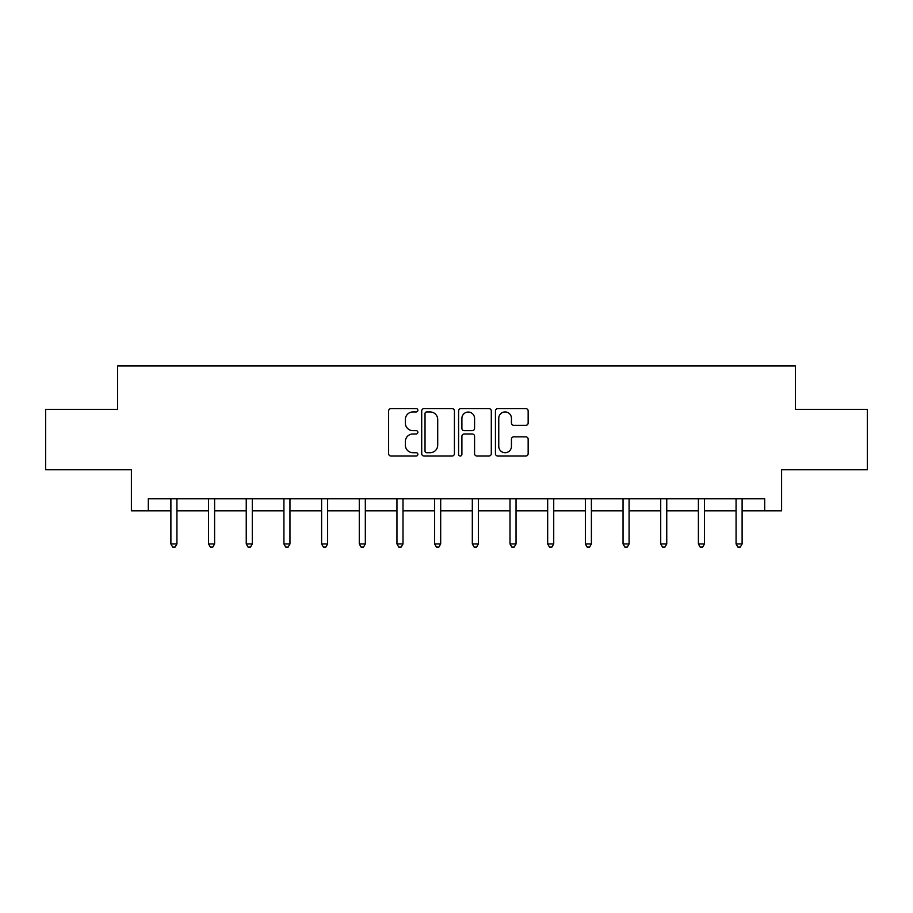<?xml version="1.0" encoding="UTF-8"?>
<svg xmlns="http://www.w3.org/2000/svg" width="913" height="913" viewBox="0 0 913 913"><rect width="100%" height="100%" fill="white"/><g stroke="black" fill="none" stroke-linecap="round" stroke-linejoin="round"><path stroke-width="1.37" d="M417.857 410.279A1.655 1.655 0 0 0 416.191 408.613L391.004 408.613A2.374 2.374 0 0 0 388.63 410.987L388.63 453.658A2.374 2.374 0 0 0 391.004 456.032L416.191 456.032A1.655 1.655 0 0 0 417.857 454.366A1.655 1.655 0 0 0 416.191 452.711L412.938 452.711A7.589 7.589 0 0 1 405.349 445.122L405.349 441.572A7.589 7.589 0 0 1 412.938 433.983L416.191 433.983A1.655 1.655 0 0 0 417.857 432.317A1.655 1.655 0 0 0 416.191 430.662L412.938 430.662A7.589 7.589 0 0 1 405.349 423.073L405.349 419.524A7.589 7.589 0 0 1 412.938 411.934L416.191 411.934A1.655 1.655 0 0 0 417.857 410.279M525.785 425.332A2.374 2.374 0 0 0 528.159 422.959L528.159 410.987A2.374 2.374 0 0 0 525.785 408.613L497.813 408.613A2.374 2.374 0 0 0 495.439 410.987L495.439 453.658A2.374 2.374 0 0 0 497.813 456.032L525.785 456.032A2.374 2.374 0 0 0 528.159 453.658L528.159 439.199A2.374 2.374 0 0 0 525.785 436.825L513.814 436.825A2.374 2.374 0 0 0 511.44 439.199L511.44 446.366A6.345 6.345 0 0 1 505.106 452.711A6.345 6.345 0 0 1 498.76 446.366L498.76 418.28A6.345 6.345 0 0 1 505.106 411.934A6.345 6.345 0 0 1 511.44 418.28L511.44 422.959A2.374 2.374 0 0 0 513.814 425.332L525.785 425.332M148.305 510.824L148.305 498.749L764.695 498.749L764.695 510.824L781.608 510.824L781.608 469.761L867.35 469.761L867.35 409.378L795.371 409.378L795.371 365.896L117.629 365.896L117.629 409.378L45.65 409.378L45.65 469.761L131.392 469.761L131.392 510.824L170.891 510.824M454.423 410.987A2.374 2.374 0 0 0 452.049 408.613L424.077 408.613A2.374 2.374 0 0 0 421.703 410.987L421.703 453.658A2.374 2.374 0 0 0 424.077 456.032L452.049 456.032A2.374 2.374 0 0 0 454.423 453.658L454.423 410.987M460.951 408.613L488.923 408.613A2.374 2.374 0 0 1 491.297 410.987L491.297 453.658A2.374 2.374 0 0 1 488.923 456.032L476.951 456.032A2.374 2.374 0 0 1 474.577 453.658L474.577 436.357A2.374 2.374 0 0 0 472.204 433.983L464.261 433.983A2.374 2.374 0 0 0 461.898 436.357L461.898 454.366A1.655 1.655 0 0 1 460.232 456.032A1.655 1.655 0 0 1 458.577 454.366L458.577 410.987A2.374 2.374 0 0 1 460.951 408.613M176.928 510.824L208.563 510.824M214.601 510.824L246.248 510.824M252.285 510.824L283.92 510.824M289.957 510.824L321.604 510.824M327.641 510.824L359.277 510.824M365.326 510.824L396.961 510.824M402.998 510.824L434.645 510.824M440.682 510.824L472.318 510.824M478.355 510.824L510.002 510.824M516.039 510.824L547.674 510.824M553.723 510.824L585.359 510.824M591.396 510.824L623.043 510.824M629.08 510.824L660.715 510.824M666.752 510.824L698.399 510.824M704.437 510.824L736.072 510.824M742.109 510.824L764.695 510.824M426.691 411.934A1.655 1.655 0 0 0 425.024 413.589L425.024 451.056A1.655 1.655 0 0 0 426.691 452.711L430.126 452.711A7.589 7.589 0 0 0 437.715 445.122L437.715 419.524A7.589 7.589 0 0 0 430.126 411.934L426.691 411.934M474.577 418.394A6.345 6.345 0 0 0 468.232 412.048A6.345 6.345 0 0 0 461.898 418.394L461.898 428.288A2.374 2.374 0 0 0 464.261 430.662L472.204 430.662A2.374 2.374 0 0 0 474.577 428.288L474.577 418.394M177.236 498.749L177.099 499.103A2.419 2.419 0 0 0 176.928 500.004L176.928 543.954L170.891 543.954L170.891 500.004A2.419 2.419 0 0 0 170.708 499.103L170.571 498.749M176.928 543.954L175.113 547.104L172.694 547.104L170.891 543.954M214.92 498.749L214.783 499.103A2.419 2.419 0 0 0 214.601 500.004L214.601 543.954L208.563 543.954L208.563 500.004A2.419 2.419 0 0 0 208.392 499.103L208.244 498.749M214.601 543.954L212.797 547.104L210.378 547.104L208.563 543.954M252.604 498.749L252.456 499.103A2.419 2.419 0 0 0 252.285 500.004L252.285 543.954L246.248 543.954L246.248 500.004A2.419 2.419 0 0 0 246.065 499.103L245.928 498.749M252.285 543.954L250.47 547.104L248.051 547.104L246.248 543.954M290.277 498.749L290.14 499.103A2.419 2.419 0 0 0 289.957 500.004L289.957 543.954L283.92 543.954L283.92 500.004A2.419 2.419 0 0 0 283.749 499.103L283.612 498.749M289.957 543.954L288.154 547.104L285.735 547.104L283.92 543.954M327.961 498.749L327.813 499.103A2.419 2.419 0 0 0 327.641 500.004L327.641 543.954L321.604 543.954L321.604 500.004A2.419 2.419 0 0 0 321.433 499.103L321.285 498.749M327.641 543.954L325.827 547.104L323.419 547.104L321.604 543.954M365.634 498.749L365.497 499.103A2.419 2.419 0 0 0 365.326 500.004L365.326 543.954L359.277 543.954L359.277 500.004A2.419 2.419 0 0 0 359.106 499.103L358.969 498.749M365.326 543.954L363.511 547.104L361.091 547.104L359.277 543.954M403.318 498.749L403.169 499.103A2.419 2.419 0 0 0 402.998 500.004L402.998 543.954L396.961 543.954L396.961 500.004A2.419 2.419 0 0 0 396.79 499.103L396.641 498.749M402.998 543.954L401.184 547.104L398.776 547.104L396.961 543.954M441.002 498.749L440.853 499.103A2.419 2.419 0 0 0 440.682 500.004L440.682 543.954L434.645 543.954L434.645 500.004A2.419 2.419 0 0 0 434.462 499.103L434.326 498.749M440.682 543.954L438.868 547.104L436.448 547.104L434.645 543.954M478.674 498.749L478.538 499.103A2.419 2.419 0 0 0 478.355 500.004L478.355 543.954L472.318 543.954L472.318 500.004A2.419 2.419 0 0 0 472.147 499.103L471.998 498.749M478.355 543.954L476.552 547.104L474.132 547.104L472.318 543.954M516.359 498.749L516.21 499.103A2.419 2.419 0 0 0 516.039 500.004L516.039 543.954L510.002 543.954L510.002 500.004A2.419 2.419 0 0 0 509.831 499.103L509.682 498.749M516.039 543.954L514.224 547.104L511.816 547.104L510.002 543.954M554.031 498.749L553.894 499.103A2.419 2.419 0 0 0 553.723 500.004L553.723 543.954L547.674 543.954L547.674 500.004A2.419 2.419 0 0 0 547.503 499.103L547.366 498.749M553.723 543.954L551.909 547.104L549.489 547.104L547.674 543.954M591.715 498.749L591.567 499.103A2.419 2.419 0 0 0 591.396 500.004L591.396 543.954L585.359 543.954L585.359 500.004A2.419 2.419 0 0 0 585.187 499.103L585.039 498.749M591.396 543.954L589.581 547.104L587.173 547.104L585.359 543.954M629.388 498.749L629.251 499.103A2.419 2.419 0 0 0 629.08 500.004L629.08 543.954L623.043 543.954L623.043 500.004A2.419 2.419 0 0 0 622.86 499.103L622.723 498.749M629.08 543.954L627.265 547.104L624.846 547.104L623.043 543.954M667.072 498.749L666.935 499.103A2.419 2.419 0 0 0 666.752 500.004L666.752 543.954L660.715 543.954L660.715 500.004A2.419 2.419 0 0 0 660.544 499.103L660.396 498.749M666.752 543.954L664.949 547.104L662.53 547.104L660.715 543.954M704.756 498.749L704.608 499.103A2.419 2.419 0 0 0 704.437 500.004L704.437 543.954L698.399 543.954L698.399 500.004A2.419 2.419 0 0 0 698.217 499.103L698.08 498.749M704.437 543.954L702.622 547.104L700.203 547.104L698.399 543.954M742.429 498.749L742.292 499.103A2.419 2.419 0 0 0 742.109 500.004L742.109 543.954L736.072 543.954L736.072 500.004A2.419 2.419 0 0 0 735.901 499.103L735.764 498.749M742.109 543.954L740.306 547.104L737.887 547.104L736.072 543.954"/></g></svg>
